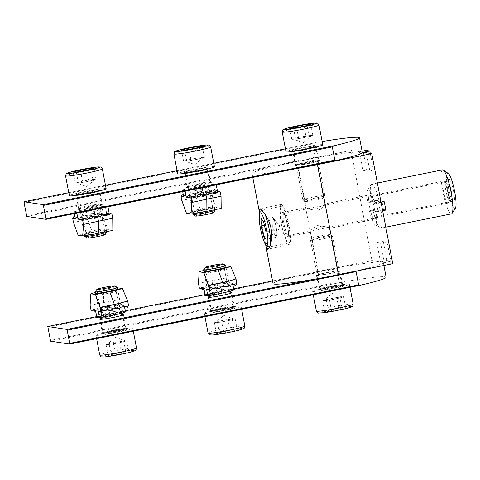 <?xml version="1.0" encoding="UTF-8"?>
<svg xmlns="http://www.w3.org/2000/svg" width="480" height="480" viewBox="0 0 480 480"><rect width="100%" height="100%" fill="white"/><g stroke="black" fill="none" stroke-linecap="round" stroke-linejoin="round"><path stroke-width="0.36" stroke-dasharray="2.4 1.8" d="M265.698 244.866L259.602 212.652M281.352 204.456A20.586 3.63 -101.5 0 0 281.112 204.462A20.586 3.63 -101.5 0 0 281.514 224.706A20.586 3.63 -101.5 0 0 289.05 244.818A20.586 3.63 -101.5 0 0 289.29 244.812A20.586 3.63 -101.5 0 0 288.888 224.568A20.586 3.63 -101.5 0 0 281.352 204.456M318.828 274.878A9.546 0.606 169.2 0 1 326.43 272.82A9.546 0.606 169.2 0 1 337.578 271.302A9.546 0.606 169.2 0 1 329.97 273.36A9.546 0.606 169.2 0 1 318.828 274.878L310.632 231.93L320.964 226.152C326.772 226.698 329.526 227.448 329.238 228.39C327.36 227.118 323.424 226.194 317.43 225.612C312.264 228.45 310.062 230.622 310.818 232.116L287.676 236.832A12.444 2.196 78.5 0 1 287.532 236.838A12.444 2.196 78.5 0 1 282.972 224.676A12.444 2.196 78.5 0 1 282.732 212.436A12.444 2.196 78.5 0 1 282.876 212.436A12.444 2.196 78.5 0 1 287.43 224.592A12.444 2.196 78.5 0 1 287.676 236.832M337.578 271.302L329.238 228.39M369.396 194.88A12.444 2.196 78.5 0 1 369.54 194.88A12.444 2.196 78.5 0 1 374.094 207.036A12.444 2.196 78.5 0 1 374.34 219.276A12.444 2.196 78.5 0 1 374.196 219.282A12.444 2.196 78.5 0 1 369.636 207.12A12.444 2.196 78.5 0 1 369.396 194.88L324.582 203.988C325.344 205.482 323.142 207.654 317.976 210.492C311.988 209.916 308.052 208.992 306.168 207.72C305.868 208.656 308.628 209.4 314.442 209.952L324.774 204.174L316.578 161.226A9.546 0.606 169.2 0 1 308.97 163.284A9.546 0.606 169.2 0 1 297.828 164.802A9.546 0.606 169.2 0 1 305.436 162.744A9.546 0.606 169.2 0 1 316.578 161.226M306.168 207.72L297.828 164.802M363.306 152.334L366.948 171.414L363.066 170.826L359.424 151.746L350.97 150.45L371.964 260.532L380.424 261.822L376.788 242.742L380.67 243.336L384.306 262.416L392.766 263.706M295.602 168.762A56.148 3.564 -10.8 0 1 253.038 173.988A56.148 3.564 169.2 0 1 252.054 173.532A56.148 3.564 169.2 0 1 296.802 161.424L350.97 150.45M273.048 283.614A56.148 3.564 169.2 0 1 317.802 271.506L371.964 260.532M386.922 260.508L383.286 241.422L387.168 242.016L390.81 261.096L386.922 260.508L380.424 261.822M390.81 261.096L384.306 262.416M362.094 151.2L359.424 151.746M383.286 241.422L376.788 242.742M387.168 242.016L380.67 243.336M370.26 153.396L373.446 170.1L369.564 169.506L365.928 150.426M369.564 169.506L363.066 170.826M373.446 170.1L366.948 171.414M126.618 329.178A12.726 0.81 -10.8 0 0 113.478 331.008A12.726 0.81 -10.8 0 0 101.856 333.99A12.726 0.81 -10.8 0 0 102.06 334.152A12.726 0.81 -10.8 0 0 115.992 332.166A12.726 0.81 -10.8 0 0 126.804 329.232A12.726 0.81 -10.8 0 0 126.618 329.178M102.642 333.27A11.976 0.762 169.2 0 1 102.432 333.174A11.976 0.762 169.2 0 1 102.45 333.12A11.976 0.762 169.2 0 1 113.388 330.312A11.976 0.762 169.2 0 1 125.754 328.59A11.976 0.762 169.2 0 1 125.934 328.644A11.976 0.762 169.2 0 1 125.964 328.686A11.976 0.762 169.2 0 1 115.386 331.476A11.976 0.762 169.2 0 1 102.642 333.27M234.948 307.23A12.726 0.81 -10.8 0 0 221.808 309.06A12.726 0.81 -10.8 0 0 210.186 312.048A12.726 0.81 -10.8 0 0 210.396 312.204A12.726 0.81 -10.8 0 0 224.322 310.218A12.726 0.81 -10.8 0 0 235.134 307.284A12.726 0.81 -10.8 0 0 234.948 307.23M210.978 311.322A11.976 0.762 169.2 0 1 210.768 311.226A11.976 0.762 169.2 0 1 210.78 311.172A11.976 0.762 169.2 0 1 221.718 308.364A11.976 0.762 169.2 0 1 234.084 306.642A11.976 0.762 169.2 0 1 234.264 306.696A11.976 0.762 169.2 0 1 234.294 306.738A11.976 0.762 169.2 0 1 223.716 309.528A11.976 0.762 169.2 0 1 210.978 311.322M343.278 285.282A12.726 0.81 -10.8 0 0 330.138 287.112A12.726 0.81 -10.8 0 0 318.516 290.1A12.726 0.81 -10.8 0 0 318.726 290.256A12.726 0.81 -10.8 0 0 332.658 288.27A12.726 0.81 -10.8 0 0 343.464 285.336A12.726 0.81 -10.8 0 0 343.278 285.282M319.308 289.374A11.976 0.762 169.2 0 1 319.098 289.278A11.976 0.762 169.2 0 1 319.11 289.23A11.976 0.762 169.2 0 1 330.048 286.416A11.976 0.762 169.2 0 1 342.414 284.694A11.976 0.762 169.2 0 1 342.594 284.748A11.976 0.762 169.2 0 1 342.624 284.79A11.976 0.762 169.2 0 1 332.046 287.58A11.976 0.762 169.2 0 1 319.308 289.374M316.644 275.43A11.976 0.762 169.2 0 1 316.434 275.334A11.976 0.762 169.2 0 1 327.018 272.544A11.976 0.762 169.2 0 1 339.756 270.75A11.976 0.762 169.2 0 1 339.966 270.846A11.976 0.762 169.2 0 1 329.388 273.636A11.976 0.762 169.2 0 1 316.644 275.43M208.794 296.88A11.976 0.762 169.2 0 1 219.726 294.294A11.976 0.762 169.2 0 1 230.85 292.674M100.458 318.828A11.976 0.762 169.2 0 1 111.396 316.236A11.976 0.762 169.2 0 1 122.52 314.622M50.604 341.178L341.466 282.252A55.398 3.516 169.2 0 1 386.136 277.242M341.466 282.252L339.21 281.898L336.69 268.686L338.664 267.576A55.398 3.516 169.2 0 1 383.34 262.566A55.398 3.516 169.2 0 1 357.804 270.492L356.1 271.65M338.538 267.6L272.544 280.968L338.538 267.6M329.658 234.99A9.156 0.582 -10.8 0 0 330.168 234.648A9.156 0.582 -10.8 0 0 322.416 235.584A9.156 0.582 -10.8 0 0 312.744 237.804A9.156 0.582 -10.8 0 0 312.222 238.074A9.156 0.582 -10.8 0 0 319.428 237.318A9.156 0.582 -10.8 0 0 329.658 234.99M311.214 240.156A11.232 0.714 169.2 0 1 323.076 237.432A11.232 0.714 169.2 0 1 332.586 236.292A11.232 0.714 169.2 0 1 332.622 236.328A11.232 0.714 169.2 0 1 331.968 236.706A11.232 0.714 169.2 0 1 319.758 239.496A11.232 0.714 169.2 0 1 310.56 240.54A11.232 0.714 169.2 0 1 310.572 240.486A11.232 0.714 169.2 0 1 311.214 240.156M324.42 300.222A9.396 0.594 -10.8 0 0 323.916 300.462A9.396 0.594 -10.8 0 0 326.046 300.51A9.396 0.594 -10.8 0 0 334.728 299.064A9.396 0.594 -10.8 0 0 341.784 297.336A9.396 0.594 -10.8 0 0 342.258 296.964A9.396 0.594 -10.8 0 0 340.152 297.048L343.59 296.658L339.972 298.008L329.484 300.12L322.614 300.894L326.226 299.544L340.152 297.048A9.396 0.594 -10.8 0 0 331.47 298.488A9.396 0.594 -10.8 0 0 324.42 300.222M313.704 290.646A18.714 1.188 169.2 0 1 334.056 285.996A18.714 1.188 169.2 0 1 349.386 284.262A18.714 1.188 169.2 0 1 348.294 284.892A18.714 1.188 169.2 0 1 327.942 289.542A18.714 1.188 169.2 0 1 312.618 291.276A18.714 1.188 169.2 0 1 313.704 290.646M342.072 309.012L331.584 311.13L324.708 311.904L328.326 310.554L338.814 308.436L345.69 307.668L342.072 309.012L339.972 298.008M329.484 300.12L331.584 311.13M343.59 296.658L345.69 307.668M336.714 297.432L338.814 308.436M326.226 299.544L328.326 310.554M322.614 300.894L324.708 311.904M265.992 231.996L276.822 229.806L274.332 219.468L273.108 217.986A9.396 1.656 -101.5 0 0 273.102 217.974A9.396 1.656 -101.5 0 0 271.896 220.176A9.396 1.656 -101.5 0 0 273.162 229.026A9.396 1.656 -101.5 0 0 275.634 235.68L276.858 237.162L266.028 239.358M448.926 200.334A9.156 1.614 -101.5 0 0 449.772 200.484A9.156 1.614 -101.5 0 0 449.4 192.018A9.156 1.614 -101.5 0 0 446.466 183.096A9.156 1.614 -101.5 0 0 446.196 182.832A9.156 1.614 -101.5 0 0 445.716 189.81A9.156 1.614 -101.5 0 0 448.926 200.334M447.204 202.698A11.232 1.98 -101.5 0 0 447.924 203.13A11.232 1.98 -101.5 0 0 448.236 202.878A11.232 1.98 -101.5 0 0 447.786 192.492A11.232 1.98 -101.5 0 0 444.186 181.548A11.232 1.98 -101.5 0 0 443.85 181.224A11.232 1.98 -101.5 0 0 443.466 181.116A11.232 1.98 -101.5 0 0 443.424 190.764A11.232 1.98 -101.5 0 0 447.204 202.698M287.718 242.262A18.714 3.3 -101.5 0 0 288.918 242.976A18.714 3.3 -101.5 0 0 288.984 226.902A18.714 3.3 -101.5 0 0 282.69 207.012A18.714 3.3 -101.5 0 0 281.484 206.292A18.714 3.3 -101.5 0 0 281.418 222.372A18.714 3.3 -101.5 0 0 287.718 242.262M276.822 229.806L276.858 237.162M266.01 235.89L274.404 234.192L275.634 235.68A9.396 1.656 -101.5 0 0 276.648 235.482A9.396 1.656 -101.5 0 0 276.84 233.484A9.396 1.656 -101.5 0 0 275.58 224.64A9.396 1.656 -101.5 0 0 273.108 217.986L271.878 216.498L261.048 218.694M274.404 234.192L271.914 223.86L264.396 225.384M271.914 223.86L271.878 216.498M274.332 219.468L263.502 221.664M455.376 208.194A17.964 3.168 78.5 0 1 447.984 190.476A17.964 3.168 78.5 0 1 448.356 173.55M442.518 169.854A22.458 3.96 -101.5 0 0 442.818 191.226A22.458 3.96 -101.5 0 0 451.434 213.876M453.564 191.328A12.162 2.142 -101.5 0 0 448.554 179.334A12.162 2.142 -101.5 0 0 449.058 190.638A12.162 2.142 -101.5 0 0 453.306 202.788A12.162 2.142 -101.5 0 0 453.564 191.328M447.594 191.058A10.296 1.812 78.5 0 1 447.174 181.488A10.296 1.812 78.5 0 1 447.462 181.26A10.296 1.812 78.5 0 1 451.41 191.64A10.296 1.812 78.5 0 1 451.548 201.438A10.296 1.812 78.5 0 1 451.194 201.342A10.296 1.812 78.5 0 1 447.594 191.058M376.212 211.2L383.43 209.736A10.296 1.812 -101.5 0 0 382.8 205.542A10.296 1.812 -101.5 0 0 381.822 201.294L374.598 202.758A10.296 1.812 -101.5 0 0 371.982 196.722A10.296 1.812 -101.5 0 0 371.628 196.626A10.296 1.812 -101.5 0 0 371.136 202.23L378.36 200.766A10.296 1.812 -101.5 0 0 378.99 204.96A10.296 1.812 -101.5 0 0 379.968 209.208L372.744 210.666A10.296 1.812 -101.5 0 0 375.714 216.804A10.296 1.812 -101.5 0 0 376.002 216.576A10.296 1.812 -101.5 0 0 376.212 211.2L374.778 211.62L375.9 211.794L381.09 211.044A22.458 3.96 78.5 0 1 380.658 228.21A22.458 3.96 78.5 0 1 379.89 227.994A22.458 3.96 78.5 0 1 372.924 209.796L377.616 208.848L379.968 209.208M382.662 210.726L381.09 211.044M378.36 200.766L376.008 200.406A22.458 3.96 -101.5 0 0 376.734 204.618A22.458 3.96 -101.5 0 0 377.616 208.848M376.008 200.406L371.31 201.36A22.458 3.96 78.5 0 1 371.118 184.686A22.458 3.96 78.5 0 1 371.742 184.188A22.458 3.96 78.5 0 1 379.476 202.602L374.292 203.352L373.17 203.178L374.598 202.758M374.292 203.352A17.964 3.168 -101.5 0 0 367.8 189.87A17.964 3.168 -101.5 0 0 367.83 202.368L371.31 201.36M371.136 202.23L367.83 202.368M368.952 202.536A12.162 2.142 78.5 0 1 369.864 195.27A12.162 2.142 78.5 0 1 373.17 203.178M372.924 209.796L369.438 210.804L372.744 210.666M369.438 210.804A17.964 3.168 -101.5 0 0 374.82 224.514A17.964 3.168 -101.5 0 0 375.9 211.794M374.778 211.62A12.162 2.142 78.5 0 1 374.622 218.73A12.162 2.142 78.5 0 1 370.566 210.978M379.476 202.602L381.048 202.284M384.174 201.654L381.822 201.294M121.92 312.408A11.232 0.714 -10.8 0 0 110.322 314.022A11.232 0.714 -10.8 0 0 100.068 316.656A11.232 0.714 -10.8 0 0 100.254 316.794A11.232 0.714 -10.8 0 0 112.548 315.042A11.232 0.714 -10.8 0 0 122.082 312.456A11.232 0.714 -10.8 0 0 121.92 312.408M101.706 314.592A9.36 0.594 169.2 0 1 101.544 314.52A9.36 0.594 169.2 0 1 101.556 314.478A9.36 0.594 169.2 0 1 110.1 312.282A9.36 0.594 169.2 0 1 119.76 310.938A9.36 0.594 169.2 0 1 119.904 310.98A9.36 0.594 169.2 0 1 119.928 311.01A9.36 0.594 169.2 0 1 111.66 313.194A9.36 0.594 169.2 0 1 101.706 314.592M97.788 294.738A9.36 0.594 -10.8 0 0 97.926 294.78A9.36 0.594 -10.8 0 0 107.592 293.436A9.36 0.594 -10.8 0 0 116.136 291.24A9.36 0.594 -10.8 0 0 116.148 291.198A9.36 0.594 -10.8 0 0 115.986 291.12A9.36 0.594 -10.8 0 0 106.032 292.524A9.36 0.594 -10.8 0 0 97.764 294.708A9.36 0.594 -10.8 0 0 97.788 294.738L95.604 293.262A11.232 0.714 169.2 0 1 105.144 290.676A11.232 0.714 169.2 0 1 117.438 288.924M109.758 306.666L111.486 307.842L112.65 306.084L109.98 305.676L108.816 307.434L107.088 306.258L109.758 306.666L107.232 307.182A14.97 0.948 -10.8 0 0 104.052 307.848L101.352 307.434A25.698 1.632 169.2 0 1 104.382 306.81L107.088 306.258M128.526 305.424L123.948 304.728L125.28 311.7L122.646 311.298L121.314 304.326L118.644 303.918L117.876 299.886L90.108 305.244M118.644 303.918L117.48 305.682L115.758 304.506L118.428 304.914L112.65 306.084M109.98 305.676L115.758 304.506M117.408 287.82L103.488 290.64A16.842 1.068 -10.8 0 0 95.424 292.44M117.876 299.886L117.75 287.754M112.062 309.072L109.392 308.664L112.278 308.076A14.97 0.948 -10.8 0 0 115.11 307.482L117.81 307.896M109.392 308.664L108.228 310.422M107.574 309.978L106.5 309.246L109.17 309.654M103.392 310.824L100.722 310.422L106.5 309.246M100.722 310.422L99.702 311.958M96.63 317.382A14.97 0.948 169.2 0 1 108.564 314.154L107.232 307.182M122.646 311.298L108.564 314.154M118.428 304.914L120.15 306.084L121.314 304.326M95.562 310.53L95.934 311.382L96.522 309.78L93.216 309.276L92.334 310.836M101.352 307.434L100.23 309.204L98.562 308.04L101.358 308.466A14.97 0.948 -10.8 0 0 96.522 309.78M101.358 308.466L102.966 309.624L104.052 307.848M120.606 307.296L117.828 306.87A14.97 0.948 -10.8 0 0 122.724 305.568L125.976 306.066M117.828 306.87L116.766 308.646M116.178 308.232L115.11 307.482M122.724 305.568L123.996 306.672L123.948 304.728L124.578 306.762M93.216 309.276A25.698 1.632 169.2 0 1 98.562 308.04M95.934 311.382L95.472 311.316M100.23 309.204L102.966 309.624M108.816 307.434L111.486 307.842M117.48 305.682L120.15 306.084M95.31 291.72A11.232 0.714 169.2 0 1 98.22 290.712A11.232 0.714 169.2 0 1 109.95 288.294A11.232 0.714 169.2 0 1 117.33 287.52M109.656 343.548A9.396 0.594 -10.8 0 0 107.256 344.358A9.396 0.594 -10.8 0 0 107.628 344.526A9.396 0.594 -10.8 0 0 114.414 343.65A9.396 0.594 -10.8 0 0 123.222 341.796A9.396 0.594 -10.8 0 0 125.598 340.854A9.396 0.594 -10.8 0 0 125.25 340.818L126.834 340.848L119.61 342.738L109.212 344.556L106.044 344.49L113.268 342.606L125.25 340.818A9.396 0.594 -10.8 0 0 118.47 341.694A9.396 0.594 -10.8 0 0 109.656 343.548M100.824 333.408A18.714 1.188 169.2 0 1 120.93 329.28A18.714 1.188 169.2 0 1 132.726 328.158A18.714 1.188 169.2 0 1 127.854 329.916A18.714 1.188 169.2 0 1 107.754 334.044A18.714 1.188 169.2 0 1 95.958 335.172A18.714 1.188 169.2 0 1 100.824 333.408M121.71 353.748L111.312 355.566L108.144 355.5L115.368 353.61L125.766 351.792L128.934 351.858L121.71 353.748L119.61 342.738M109.212 344.556L111.312 355.566M126.834 340.848L128.934 351.858M123.666 340.782L125.766 351.792M113.268 342.606L115.368 353.61M106.044 344.49L108.144 355.5M102.822 204.42A12.726 0.81 -10.8 0 0 89.676 206.25A12.726 0.81 -10.8 0 0 78.054 209.238A12.726 0.81 -10.8 0 0 78.264 209.394A12.726 0.81 -10.8 0 0 92.196 207.408A12.726 0.81 -10.8 0 0 103.008 204.474A12.726 0.81 -10.8 0 0 102.822 204.42M78.846 208.512A11.976 0.762 169.2 0 1 78.636 208.416A11.976 0.762 169.2 0 1 78.654 208.368A11.976 0.762 169.2 0 1 89.592 205.554A11.976 0.762 169.2 0 1 101.958 203.832A11.976 0.762 169.2 0 1 102.132 203.886A11.976 0.762 169.2 0 1 102.168 203.928A11.976 0.762 169.2 0 1 91.59 206.718A11.976 0.762 169.2 0 1 78.846 208.512M211.152 182.472A12.726 0.81 -10.8 0 0 198.012 184.302A12.726 0.81 -10.8 0 0 186.384 187.29A12.726 0.81 -10.8 0 0 186.594 187.446A12.726 0.81 -10.8 0 0 200.526 185.46A12.726 0.81 -10.8 0 0 211.338 182.532A12.726 0.81 -10.8 0 0 211.152 182.472M187.176 186.57A11.976 0.762 169.2 0 1 186.966 186.468A11.976 0.762 169.2 0 1 186.984 186.42A11.976 0.762 169.2 0 1 197.922 183.606A11.976 0.762 169.2 0 1 210.288 181.884A11.976 0.762 169.2 0 1 210.462 181.938A11.976 0.762 169.2 0 1 210.498 181.98A11.976 0.762 169.2 0 1 199.92 184.77A11.976 0.762 169.2 0 1 187.176 186.57M319.482 160.524A12.726 0.81 -10.8 0 0 306.342 162.354A12.726 0.81 -10.8 0 0 294.72 165.342A12.726 0.81 -10.8 0 0 294.924 165.498A12.726 0.81 -10.8 0 0 308.856 163.512A12.726 0.81 -10.8 0 0 319.668 160.584A12.726 0.81 -10.8 0 0 319.482 160.524M295.506 164.622A11.976 0.762 169.2 0 1 295.296 164.526A11.976 0.762 169.2 0 1 295.314 164.472A11.976 0.762 169.2 0 1 306.252 161.664A11.976 0.762 169.2 0 1 318.618 159.936A11.976 0.762 169.2 0 1 318.792 159.99A11.976 0.762 169.2 0 1 318.828 160.032A11.976 0.762 169.2 0 1 308.25 162.822A11.976 0.762 169.2 0 1 295.506 164.622M292.848 150.678A11.976 0.762 169.2 0 1 292.638 150.582A11.976 0.762 169.2 0 1 303.216 147.792A11.976 0.762 169.2 0 1 315.96 145.992A11.976 0.762 169.2 0 1 316.17 146.094A11.976 0.762 169.2 0 1 305.586 148.878A11.976 0.762 169.2 0 1 292.848 150.678M184.518 172.626A11.976 0.762 169.2 0 1 184.308 172.53A11.976 0.762 169.2 0 1 194.886 169.74A11.976 0.762 169.2 0 1 207.63 167.94A11.976 0.762 169.2 0 1 207.84 168.036A11.976 0.762 169.2 0 1 197.256 170.826A11.976 0.762 169.2 0 1 184.518 172.626M76.188 194.568A11.976 0.762 169.2 0 1 75.978 194.472A11.976 0.762 169.2 0 1 86.556 191.688A11.976 0.762 169.2 0 1 99.3 189.888A11.976 0.762 169.2 0 1 99.51 189.984A11.976 0.762 169.2 0 1 88.926 192.774A11.976 0.762 169.2 0 1 76.188 194.568M26.808 216.42L317.67 157.494A55.398 3.516 169.2 0 1 362.34 152.484M317.67 157.494L315.408 157.14L312.888 143.928L314.868 142.818A55.398 3.516 169.2 0 1 322.164 141.552M314.736 142.842L285.432 148.782L314.736 142.842M305.742 201.114A9.156 0.582 169.2 0 1 315.978 198.786A9.156 0.582 169.2 0 1 323.184 198.03A9.156 0.582 169.2 0 1 322.662 198.3A9.156 0.582 169.2 0 1 312.99 200.52A9.156 0.582 169.2 0 1 305.238 201.456A9.156 0.582 169.2 0 1 305.742 201.114M324.192 195.948A11.232 0.714 -10.8 0 0 324.828 195.618A11.232 0.714 -10.8 0 0 324.846 195.57A11.232 0.714 -10.8 0 0 315.648 196.608A11.232 0.714 -10.8 0 0 303.438 199.398A11.232 0.714 -10.8 0 0 302.784 199.776A11.232 0.714 -10.8 0 0 302.814 199.818A11.232 0.714 -10.8 0 0 312.33 198.672A11.232 0.714 -10.8 0 0 324.192 195.948M310.986 135.882A9.396 0.594 169.2 0 1 303.93 137.616A9.396 0.594 169.2 0 1 295.248 139.062A9.396 0.594 169.2 0 1 293.142 139.14A9.396 0.594 169.2 0 1 293.622 138.774A9.396 0.594 169.2 0 1 300.672 137.04L295.428 138.096L291.816 139.446L298.686 138.672L309.174 136.56L312.792 135.21L300.672 137.04A9.396 0.594 169.2 0 1 309.354 135.594A9.396 0.594 169.2 0 1 311.49 135.642A9.396 0.594 169.2 0 1 310.986 135.882M322.788 144.828A18.714 1.188 -10.8 0 0 307.458 146.562A18.714 1.188 -10.8 0 0 287.106 151.212A18.714 1.188 -10.8 0 0 286.02 151.842M298.686 138.672L296.586 127.668M291.816 139.446L289.716 128.436M295.428 138.096L293.502 128.01M305.916 135.984L304.044 126.162M312.792 135.21L310.692 124.206M309.174 136.56L307.074 125.55M87.174 238.008A9.156 0.582 169.2 0 1 89.532 237.114A9.156 0.582 169.2 0 1 99.63 235.056A9.156 0.582 169.2 0 1 105.12 234.588M106.782 232.122A11.232 0.714 -10.8 0 0 99.708 232.8A11.232 0.714 -10.8 0 0 87.648 235.278A11.232 0.714 -10.8 0 0 84.726 236.328M92.424 180.342A9.396 0.594 169.2 0 1 83.616 182.202A9.396 0.594 169.2 0 1 76.83 183.078A9.396 0.594 169.2 0 1 76.482 183.036A9.396 0.594 169.2 0 1 78.858 182.1A9.396 0.594 169.2 0 1 87.672 180.246L75.246 183.042L78.414 183.108L88.812 181.29L96.036 179.4L92.868 179.334L87.672 180.246A9.396 0.594 169.2 0 1 94.452 179.37A9.396 0.594 169.2 0 1 94.824 179.538A9.396 0.594 169.2 0 1 92.424 180.342M106.128 188.724A18.714 1.188 -10.8 0 0 94.332 189.852A18.714 1.188 -10.8 0 0 74.226 193.98A18.714 1.188 -10.8 0 0 69.36 195.738M78.414 183.108L76.314 172.104M75.246 183.042L73.146 172.038M82.47 181.158L80.598 171.354M92.868 179.334L90.93 169.182M96.036 179.4L93.936 168.396M88.812 181.29L86.712 170.28M80.166 211.488A11.232 0.714 169.2 0 1 79.998 211.434A11.232 0.714 169.2 0 1 89.538 208.848A11.232 0.714 169.2 0 1 101.832 207.096A11.232 0.714 169.2 0 1 102.012 207.234A11.232 0.714 169.2 0 1 91.758 209.874A11.232 0.714 169.2 0 1 80.166 211.488M100.374 209.298A9.36 0.594 -10.8 0 0 90.42 210.702A9.36 0.594 -10.8 0 0 82.152 212.88A9.36 0.594 -10.8 0 0 82.182 212.916A9.36 0.594 -10.8 0 0 82.32 212.958A9.36 0.594 -10.8 0 0 91.98 211.608A9.36 0.594 -10.8 0 0 100.524 209.412A9.36 0.594 -10.8 0 0 100.536 209.376A9.36 0.594 -10.8 0 0 100.374 209.298M106.308 230.58A11.232 0.714 -10.8 0 0 94.716 232.194A11.232 0.714 -10.8 0 0 84.462 234.828A11.232 0.714 -10.8 0 0 84.642 234.972A11.232 0.714 -10.8 0 0 96.936 233.22A11.232 0.714 -10.8 0 0 106.476 230.634A11.232 0.714 -10.8 0 0 106.308 230.58M86.1 232.77A9.36 0.594 169.2 0 1 85.932 232.692A9.36 0.594 169.2 0 1 85.944 232.656A9.36 0.594 169.2 0 1 94.494 230.46A9.36 0.594 169.2 0 1 104.154 229.11A9.36 0.594 169.2 0 1 104.292 229.152A9.36 0.594 169.2 0 1 104.316 229.188A9.36 0.594 169.2 0 1 96.054 231.366A9.36 0.594 169.2 0 1 86.1 232.77M86.916 216.402L85.188 215.226L84.024 216.984L81.354 216.576L82.518 214.818L84.246 215.994L86.916 216.402L89.442 215.886A14.97 0.948 169.2 0 1 92.766 215.238L90.06 214.83A25.698 1.632 -10.8 0 0 86.952 215.442L84.246 215.994M73.458 222.372L87.726 219.48L102.96 217.272L108.246 229.656L112.86 230.364M73.854 216.576L75.576 217.746L78.246 218.154L84.024 216.984M81.354 216.576L75.576 217.746M78.09 235.188L92.358 232.302A16.842 1.068 169.2 0 1 108.246 229.656M76.836 213.084L76.662 212.172L74.028 211.77L74.376 213.582M99.264 214.296L100.986 215.472L103.656 215.874M102.588 215.148L100.986 215.472M107.784 212.76L109.296 213.786L109.14 212.964M107.856 206.796L105.33 206.412A14.97 0.948 -10.8 0 0 88.11 208.914L89.442 215.886M74.028 211.77L88.11 208.914M76.662 212.172A14.97 0.948 -10.8 0 0 89.82 210.45M78.246 218.154L76.524 216.978L75.36 218.742M109.296 213.786L111.966 214.194M102.084 212.688L106.662 213.384L104.016 212.184L102.564 213.66L99.258 213.15L100.416 211.632L102.084 212.688L102.96 217.272M90.06 214.83L91.266 213.072L93.048 214.26L95.844 214.686A14.97 0.948 169.2 0 1 102.564 213.66M95.844 214.686L94.008 213.492L92.766 215.238M84.576 218.526A14.97 0.948 169.2 0 1 82.548 218.814L85.794 219.306M90.468 216.03L92.268 217.218L94.962 217.626M93.882 216.906A14.97 0.948 169.2 0 1 92.268 217.218M80.37 217.566L82.548 218.814M99.258 213.15A25.698 1.632 -10.8 0 0 93.048 214.26M104.016 212.184L100.416 211.632M91.266 213.072L94.008 213.492M82.518 214.818L85.188 215.226M74.976 216.744L76.524 216.978M230.25 290.46A11.232 0.714 -10.8 0 0 218.652 292.074A11.232 0.714 -10.8 0 0 208.398 294.708A11.232 0.714 -10.8 0 0 208.584 294.846A11.232 0.714 -10.8 0 0 220.878 293.094A11.232 0.714 -10.8 0 0 230.412 290.508A11.232 0.714 -10.8 0 0 230.25 290.46M210.036 292.65A9.36 0.594 169.2 0 1 209.874 292.572A9.36 0.594 169.2 0 1 209.886 292.53A9.36 0.594 169.2 0 1 218.43 290.334A9.36 0.594 169.2 0 1 228.096 288.99A9.36 0.594 169.2 0 1 228.234 289.032A9.36 0.594 169.2 0 1 228.258 289.068A9.36 0.594 169.2 0 1 219.99 291.246A9.36 0.594 169.2 0 1 210.036 292.65M206.118 272.79A9.36 0.594 -10.8 0 0 206.256 272.832A9.36 0.594 -10.8 0 0 215.922 271.488A9.36 0.594 -10.8 0 0 224.466 269.292A9.36 0.594 -10.8 0 0 224.478 269.25A9.36 0.594 -10.8 0 0 224.316 269.178A9.36 0.594 -10.8 0 0 214.362 270.582A9.36 0.594 -10.8 0 0 206.094 272.76A9.36 0.594 -10.8 0 0 206.118 272.79L203.934 271.314A11.232 0.714 169.2 0 1 213.474 268.728A11.232 0.714 169.2 0 1 225.768 266.976M218.088 284.718L219.816 285.894L220.98 284.136L218.31 283.728L217.146 285.486L215.418 284.316L218.088 284.718L215.562 285.234A14.97 0.948 -10.8 0 0 212.382 285.9L209.682 285.492A25.698 1.632 169.2 0 1 212.712 284.862L215.418 284.316M236.856 283.482L232.278 282.78L233.61 289.752L230.976 289.35L229.644 282.378L226.974 281.97L226.206 277.938L198.438 283.296M226.974 281.97L225.81 283.734L224.088 282.558L226.758 282.966L220.98 284.136M218.31 283.728L224.088 282.558M225.738 265.872L211.818 268.692A16.842 1.068 -10.8 0 0 203.754 270.492M226.206 277.938L226.08 265.806M220.392 287.124L217.722 286.716L220.608 286.134A14.97 0.948 -10.8 0 0 223.44 285.54L226.14 285.948M217.722 286.716L216.558 288.474M215.904 288.03L214.83 287.304L217.5 287.712M211.722 288.882L209.052 288.474L214.83 287.304M209.052 288.474L208.038 290.01M204.96 295.434A14.97 0.948 169.2 0 1 216.894 292.206L215.562 285.234M230.976 289.35L216.894 292.206M226.758 282.966L228.48 284.142L229.644 282.378M203.892 288.582L204.264 289.44L204.852 287.832L201.546 287.328L200.664 288.888M209.682 285.492L208.56 287.256L206.892 286.092L209.688 286.518A14.97 0.948 -10.8 0 0 204.852 287.832M209.688 286.518L211.296 287.676L212.382 285.9M228.936 285.348L226.158 284.928A14.97 0.948 -10.8 0 0 231.054 283.62L234.306 284.118M226.158 284.928L225.096 286.704M224.508 286.29L223.44 285.54M231.054 283.62L232.326 284.724L232.278 282.78L232.908 284.814M201.546 287.328A25.698 1.632 169.2 0 1 206.892 286.092M204.264 289.44L203.802 289.368M208.56 287.256L211.296 287.676M217.146 285.486L219.816 285.894M225.81 283.734L228.48 284.142M203.64 269.772A11.232 0.714 169.2 0 1 206.55 268.77A11.232 0.714 169.2 0 1 218.28 266.346A11.232 0.714 169.2 0 1 225.66 265.572M217.986 321.6A9.396 0.594 -10.8 0 0 215.586 322.41A9.396 0.594 -10.8 0 0 215.958 322.578A9.396 0.594 -10.8 0 0 222.744 321.702A9.396 0.594 -10.8 0 0 231.552 319.848A9.396 0.594 -10.8 0 0 233.928 318.912A9.396 0.594 -10.8 0 0 233.58 318.87L235.17 318.9L227.94 320.79L217.542 322.614L214.374 322.542L221.598 320.658L233.58 318.87A9.396 0.594 -10.8 0 0 226.8 319.746A9.396 0.594 -10.8 0 0 217.986 321.6M209.154 311.466A18.714 1.188 169.2 0 1 229.26 307.338A18.714 1.188 169.2 0 1 241.056 306.21A18.714 1.188 169.2 0 1 236.184 307.968A18.714 1.188 169.2 0 1 216.084 312.096A18.714 1.188 169.2 0 1 204.288 313.224A18.714 1.188 169.2 0 1 209.154 311.466M230.04 331.8L219.642 333.618L216.474 333.552L223.698 331.662L234.096 329.844L237.264 329.91L230.04 331.8L227.94 320.79M217.542 322.614L219.642 333.618M235.17 318.9L237.264 329.91M231.996 318.834L234.096 329.844M221.598 320.658L223.698 331.662M214.374 322.542L216.474 333.552M195.504 216.06A9.156 0.582 169.2 0 1 197.862 215.166A9.156 0.582 169.2 0 1 207.96 213.108A9.156 0.582 169.2 0 1 213.45 212.64M215.112 210.174A11.232 0.714 -10.8 0 0 208.038 210.852A11.232 0.714 -10.8 0 0 195.978 213.33A11.232 0.714 -10.8 0 0 193.056 214.386M200.754 158.4A9.396 0.594 169.2 0 1 191.946 160.254A9.396 0.594 169.2 0 1 185.16 161.13A9.396 0.594 169.2 0 1 184.812 161.088A9.396 0.594 169.2 0 1 187.188 160.152A9.396 0.594 169.2 0 1 196.002 158.298L183.576 161.094L186.744 161.16L197.142 159.342L204.372 157.452L201.198 157.386L196.002 158.298A9.396 0.594 169.2 0 1 202.782 157.422A9.396 0.594 169.2 0 1 203.16 157.59A9.396 0.594 169.2 0 1 200.754 158.4M214.458 166.776A18.714 1.188 -10.8 0 0 202.662 167.904A18.714 1.188 -10.8 0 0 182.556 172.032A18.714 1.188 -10.8 0 0 177.69 173.79M186.744 161.16L184.644 150.156M183.576 161.094L181.476 150.09M190.8 159.21L188.934 149.406M201.198 157.386L199.26 147.234M204.372 157.452L202.272 146.448M197.142 159.342L195.042 148.332M210.162 185.148A11.232 0.714 169.2 0 1 210.342 185.292A11.232 0.714 169.2 0 1 200.088 187.926A11.232 0.714 169.2 0 1 188.496 189.54A11.232 0.714 169.2 0 1 188.328 189.492A11.232 0.714 169.2 0 1 197.868 186.906A11.232 0.714 169.2 0 1 210.162 185.148M190.65 191.01A9.36 0.594 -10.8 0 0 200.31 189.66A9.36 0.594 -10.8 0 0 208.86 187.464A9.36 0.594 -10.8 0 0 208.866 187.428A9.36 0.594 -10.8 0 0 208.704 187.35A9.36 0.594 -10.8 0 0 198.75 188.754A9.36 0.594 -10.8 0 0 190.488 190.932A9.36 0.594 -10.8 0 0 190.512 190.968A9.36 0.594 -10.8 0 0 190.65 191.01M192.972 213.024A11.232 0.714 -10.8 0 0 205.266 211.272A11.232 0.714 -10.8 0 0 214.806 208.686A11.232 0.714 -10.8 0 0 214.638 208.632A11.232 0.714 -10.8 0 0 203.046 210.252A11.232 0.714 -10.8 0 0 192.792 212.886A11.232 0.714 -10.8 0 0 192.972 213.024M212.484 207.162A9.36 0.594 169.2 0 1 212.622 207.204A9.36 0.594 169.2 0 1 212.646 207.24A9.36 0.594 169.2 0 1 204.384 209.418A9.36 0.594 169.2 0 1 194.43 210.822A9.36 0.594 169.2 0 1 194.268 210.75A9.36 0.594 169.2 0 1 194.274 210.708A9.36 0.594 169.2 0 1 202.824 208.512A9.36 0.594 169.2 0 1 212.484 207.162M182.04 194.844L183.546 195.876L186.216 196.284L191.994 195.114L189.324 194.706L183.546 195.876M189.324 194.706L190.488 192.942L192.216 194.118L194.886 194.526L197.772 193.938A14.97 0.948 169.2 0 1 200.718 193.362L198.018 192.954A25.698 1.632 -10.8 0 0 195.282 193.494L192.216 194.118M198.018 192.954L199.224 191.196L201.006 192.384L203.784 192.804A14.97 0.948 169.2 0 1 210.438 191.766L207.186 191.274L208.506 189.534L210.414 190.74L211.29 195.33L196.056 197.532L181.788 200.424M221.19 208.416L216.576 207.708A16.842 1.068 -10.8 0 0 200.688 210.354L186.426 213.24M217.446 190.902L217.626 191.838L220.296 192.246M211.29 195.33L216.576 207.708M210.414 190.74L214.992 191.436L212.058 190.08L210.438 191.766M214.992 191.436L213.66 184.464L216.186 184.854M213.66 184.464A14.97 0.948 -10.8 0 0 196.44 186.972L182.358 189.822L184.992 190.224A14.97 0.948 -10.8 0 0 198.15 188.508M194.886 194.526L193.158 193.35L191.994 195.114M186.216 196.284L184.71 195.252L183.69 196.794M182.706 191.634L182.358 189.822M207.234 192.42L208.956 193.596L211.626 194.004M210.552 193.272L208.956 193.596M215.898 190.662L217.626 191.838M188.478 195.828L190.422 196.92L193.728 197.43M192.492 196.644A14.97 0.948 169.2 0 1 190.422 196.92M198.414 194.154L200.22 195.342L202.926 195.75M201.846 195.03A14.97 0.948 169.2 0 1 200.22 195.342M203.784 192.804L201.954 191.616L200.718 193.362M207.186 191.274A25.698 1.632 -10.8 0 0 201.006 192.384M208.506 189.534L212.058 190.08M193.158 193.35L190.488 192.942M201.954 191.616L199.224 191.196M183.354 195.048L184.71 195.252M317.802 271.506L296.802 161.424M233.676 288.846L204.816 294.69L233.676 288.84M125.346 310.788L96.486 316.638L125.346 310.788M316.542 278.85L357.804 270.492M47.808 327.21L336.69 268.686M339.21 281.898L50.328 340.422M353.166 304.074A18.714 1.188 -10.8 0 0 337.836 305.808A18.714 1.188 -10.8 0 0 317.484 310.458A18.714 1.188 -10.8 0 0 316.398 311.088M319.98 312.312A16.47 1.044 169.2 0 1 340.692 307.74A16.47 1.044 169.2 0 1 350.418 307.254A16.47 1.044 169.2 0 1 329.712 311.826A16.47 1.044 169.2 0 1 319.98 312.312M342.24 285.9A12.162 0.774 169.2 0 1 326.946 289.278A12.162 0.774 169.2 0 1 319.758 289.638A12.162 0.774 169.2 0 1 335.058 286.26A12.162 0.774 169.2 0 1 342.24 285.9M320.448 288.576A11.232 0.714 -10.8 0 0 319.794 288.954A11.232 0.714 -10.8 0 0 328.992 287.916A11.232 0.714 -10.8 0 0 341.202 285.126A11.232 0.714 -10.8 0 0 341.856 284.748A11.232 0.714 -10.8 0 0 332.658 285.786A11.232 0.714 -10.8 0 0 320.448 288.576M269.418 246.93A18.714 3.3 78.5 0 1 268.218 246.21A18.714 3.3 78.5 0 1 261.918 226.32A18.714 3.3 78.5 0 1 261.99 210.246A18.714 3.3 78.5 0 1 263.19 210.966A18.714 3.3 78.5 0 1 264.984 214.23M270.51 244.386A18.714 3.3 78.5 0 1 269.574 246.876M283.566 213.18A12.162 2.142 -101.5 0 0 282.45 221.304A12.162 2.142 -101.5 0 0 286.836 236.094A12.162 2.142 -101.5 0 0 287.958 227.97A12.162 2.142 -101.5 0 0 283.566 213.18M287.616 235.026A11.232 1.98 78.5 0 1 283.836 223.092A11.232 1.98 78.5 0 1 283.878 213.45A11.232 1.98 78.5 0 1 284.598 213.882A11.232 1.98 78.5 0 1 288.378 225.81A11.232 1.98 78.5 0 1 288.336 235.458A11.232 1.98 78.5 0 1 287.616 235.026M104.382 306.81L103.614 302.772L103.488 290.64M112.452 308.988L112.278 308.076M136.506 347.97A18.714 1.188 -10.8 0 0 124.71 349.098A18.714 1.188 -10.8 0 0 104.604 353.226A18.714 1.188 -10.8 0 0 99.738 354.984M106.65 355.218A16.47 1.044 169.2 0 1 129.51 350.814A16.47 1.044 169.2 0 1 130.434 352.14A16.47 1.044 169.2 0 1 107.568 356.544A16.47 1.044 169.2 0 1 106.65 355.218M123.126 330.528A12.162 0.774 169.2 0 1 106.236 333.78A12.162 0.774 169.2 0 1 105.558 332.796A12.162 0.774 169.2 0 1 122.442 329.544A12.162 0.774 169.2 0 1 123.126 330.528M106.056 331.794A11.232 0.714 -10.8 0 0 103.134 332.85A11.232 0.714 -10.8 0 0 110.214 332.172A11.232 0.714 -10.8 0 0 122.274 329.7A11.232 0.714 -10.8 0 0 125.196 328.644A11.232 0.714 -10.8 0 0 118.116 329.316A11.232 0.714 -10.8 0 0 106.056 331.794M213.792 163.296L177.102 170.73L213.792 163.296M105.462 185.244L68.772 192.672L105.462 185.238M24.012 202.458L312.888 143.928M315.408 157.14L26.532 215.664M282.24 132.03A18.714 1.188 169.2 0 1 283.326 131.394A18.714 1.188 169.2 0 1 303.678 126.75A18.714 1.188 169.2 0 1 319.008 125.016M293.16 150.204A12.162 0.774 -10.8 0 0 300.348 149.844A12.162 0.774 -10.8 0 0 315.642 146.466A12.162 0.774 -10.8 0 0 308.454 146.826A12.162 0.774 -10.8 0 0 293.16 150.204M314.952 147.528A11.232 0.714 169.2 0 1 302.742 150.318A11.232 0.714 169.2 0 1 293.55 151.356A11.232 0.714 169.2 0 1 294.198 150.978A11.232 0.714 169.2 0 1 306.414 148.188A11.232 0.714 169.2 0 1 315.606 147.15A11.232 0.714 169.2 0 1 314.952 147.528M65.58 175.92A18.714 1.188 169.2 0 1 70.446 174.162A18.714 1.188 169.2 0 1 90.552 170.034A18.714 1.188 169.2 0 1 102.348 168.906M78.96 193.368A12.162 0.774 -10.8 0 0 79.638 194.346A12.162 0.774 -10.8 0 0 96.528 191.094A12.162 0.774 -10.8 0 0 95.844 190.11A12.162 0.774 -10.8 0 0 78.96 193.368M96.024 192.096A11.232 0.714 169.2 0 1 83.964 194.574A11.232 0.714 169.2 0 1 76.884 195.252A11.232 0.714 169.2 0 1 79.806 194.196A11.232 0.714 169.2 0 1 91.872 191.718A11.232 0.714 169.2 0 1 98.946 191.046A11.232 0.714 169.2 0 1 96.024 192.096M86.952 215.442L87.726 219.48L92.358 232.302M106.662 213.384L105.33 206.412M212.712 284.862L211.944 280.824L211.818 268.692M220.782 287.046L220.608 286.134M244.836 326.022A18.714 1.188 -10.8 0 0 233.04 327.15A18.714 1.188 -10.8 0 0 212.934 331.278A18.714 1.188 -10.8 0 0 208.068 333.036M214.98 333.27A16.47 1.044 169.2 0 1 237.84 328.866A16.47 1.044 169.2 0 1 238.764 330.192A16.47 1.044 169.2 0 1 215.898 334.596A16.47 1.044 169.2 0 1 214.98 333.27M231.456 308.58A12.162 0.774 169.2 0 1 214.566 311.832A12.162 0.774 169.2 0 1 213.888 310.854A12.162 0.774 169.2 0 1 230.772 307.596A12.162 0.774 169.2 0 1 231.456 308.58M214.386 309.846A11.232 0.714 -10.8 0 0 211.464 310.902A11.232 0.714 -10.8 0 0 218.544 310.224A11.232 0.714 -10.8 0 0 230.604 307.752A11.232 0.714 -10.8 0 0 233.526 306.696A11.232 0.714 -10.8 0 0 226.446 307.368A11.232 0.714 -10.8 0 0 214.386 309.846M173.91 153.978A18.714 1.188 169.2 0 1 178.776 152.214A18.714 1.188 169.2 0 1 198.882 148.086A18.714 1.188 169.2 0 1 210.678 146.964M187.29 171.42A12.162 0.774 -10.8 0 0 187.968 172.398A12.162 0.774 -10.8 0 0 204.858 169.146A12.162 0.774 -10.8 0 0 204.174 168.168A12.162 0.774 -10.8 0 0 187.29 171.42M204.354 170.154A11.232 0.714 169.2 0 1 192.294 172.626A11.232 0.714 169.2 0 1 185.22 173.304A11.232 0.714 169.2 0 1 188.142 172.248A11.232 0.714 169.2 0 1 200.202 169.77A11.232 0.714 169.2 0 1 207.276 169.098A11.232 0.714 169.2 0 1 204.354 170.154M195.282 193.494L196.056 197.532L200.688 210.354M196.44 186.972L197.772 193.938M185.166 191.136L184.992 190.224M281.112 204.462L259.464 208.848M282.732 212.436L306.054 207.714M329.346 228.39L374.34 219.276M252.798 177.438L252.054 173.532M289.29 244.812L267.642 249.198M102.45 333.12L101.856 333.99M210.78 311.172L210.186 312.048M319.11 289.23L318.516 290.1M319.098 289.278L316.434 275.334M210.768 311.226L208.104 297.282M102.432 333.174L99.774 319.23M383.898 265.5L383.34 262.566M125.964 328.686L123.306 314.742M234.294 306.738L231.636 292.794M342.624 284.79L339.966 270.846M342.594 284.748L343.464 285.336M234.264 306.696L235.134 307.284M125.934 328.644L126.804 329.232M332.622 236.328L341.856 284.748L342.426 285.402C343.836 284.694 323.478 288.024 319.908 289.596L319.506 289.77L319.794 288.954L310.56 240.54M330.168 234.648L332.586 236.292M342.258 296.964L332.088 293.46L323.916 300.462M349.386 284.262L349.968 287.328M312.618 291.276L313.284 294.756M312.222 238.074L310.572 240.486M276.648 235.482L279.6 225.774L273.102 217.974M447.924 203.13L288.066 235.608C289.974 236.76 285.468 213.078 283.752 213.594L443.466 181.116M449.772 200.484L448.236 202.878M288.918 242.976L269.562 246.9M281.484 206.292L261.774 210.294M446.196 182.832L443.85 181.224M447.174 181.488L448.554 179.334M447.462 181.26L371.628 196.626M385.8 227.172L380.658 228.21M371.982 196.722L369.864 195.27M377.382 183.048L371.742 184.188M451.548 201.438L375.714 216.804M451.194 201.342L453.306 202.788M376.002 216.576L374.622 218.73M367.8 189.87L371.118 184.686M374.82 224.514L379.89 227.994M101.556 314.478L100.068 316.656M97.764 294.708L101.544 314.52M116.148 291.198L119.928 311.01M116.136 291.24L117.624 289.062M119.904 310.98L122.082 312.456M122.622 315.144L125.196 328.644L125.766 329.292C126.99 328.764 112.032 330.954 105.618 332.784L102.846 333.666L103.134 332.85L100.56 319.35M125.598 340.854L115.428 337.356L107.256 344.358M117.636 289.014L122.226 313.074M132.726 328.158L133.308 331.218M95.958 335.172L96.624 338.652M95.574 293.22L100.254 317.754M78.654 208.368L78.054 209.238M186.984 186.42L186.384 187.29M295.314 164.472L294.72 165.342M295.296 164.526L292.638 150.582M186.966 186.468L184.308 172.53M78.636 208.416L75.978 194.472M102.168 203.928L99.51 189.984M210.498 181.98L207.84 168.036M318.828 160.032L316.17 146.094M318.792 159.99L319.668 160.584M210.462 181.938L211.338 182.532M102.132 203.886L103.008 204.474M318.834 164.058L315.606 147.15L315.9 146.334L315.492 146.508C311.484 148.26 290.094 151.542 292.98 150.702L293.55 151.356L296.82 168.516M323.184 198.03L324.828 195.618M311.49 135.642L303.318 142.644L293.142 139.14M324.846 195.57L318.888 164.34M302.784 199.776L296.826 168.546M305.238 201.456L302.814 199.818M106.686 231.612L98.946 191.046L99.24 190.224L96.462 191.106C89.238 193.17 73.758 195.21 76.314 194.598L76.884 195.252L84.594 235.662M94.824 179.538L86.658 186.54L76.482 183.036M82.182 212.916L79.998 211.434M85.944 232.656L84.462 234.828M85.932 232.692L82.152 212.88M104.316 229.188L100.536 209.376M104.292 229.152L106.476 230.634M100.524 209.412L102.012 207.234M209.886 292.53L208.398 294.708M206.094 272.76L209.874 292.572M224.478 269.25L228.258 289.068M224.466 269.292L225.954 267.114M228.234 289.032L230.412 290.508M230.952 293.196L233.526 306.696L234.096 307.344C235.32 306.816 220.362 309.006 213.948 310.842L211.176 311.718L211.464 310.902L208.89 297.402M233.928 318.912L223.758 315.408L215.586 322.41M225.966 267.066L230.556 291.126M241.056 306.21L241.638 309.276M204.288 313.224L204.954 316.704M203.904 271.272L208.584 295.806M215.016 209.664L207.276 169.098L207.57 168.282L204.792 169.158C197.568 171.228 182.088 173.262 184.644 172.65L185.22 173.304L192.924 213.714M203.16 157.59L194.988 164.592L184.812 161.088M208.86 187.464L210.342 185.292M212.622 207.204L214.806 208.686M212.646 207.24L208.866 187.428M194.268 210.75L190.488 190.932M194.274 210.708L192.792 212.886M190.512 190.968L188.328 189.492"/><path stroke-width="0.72" d="M267.642 249.198L265.926 246.258L265.698 244.866M259.602 212.652L259.176 210.888L259.686 208.842C261.594 209.01 269.142 217.95 271.128 228.87C273.294 239.718 269.352 249.744 267.384 249.204M362.094 151.2L365.928 150.426L369.81 151.02L363.306 152.334L371.766 153.624L317.604 164.598L338.604 274.68A56.148 3.564 169.2 0 1 274.038 284.064A56.148 3.564 169.2 0 1 273.048 283.614L265.926 246.258M338.604 274.68L392.766 263.706L371.766 153.624M295.602 168.762A56.148 3.564 -10.8 0 0 317.604 164.598M369.81 151.02L370.26 153.396M230.85 292.674A11.976 0.762 169.2 0 1 231.426 292.698A11.976 0.762 169.2 0 1 231.636 292.794A11.976 0.762 169.2 0 1 221.058 295.584A11.976 0.762 169.2 0 1 208.314 297.378A11.976 0.762 169.2 0 1 208.104 297.282A11.976 0.762 169.2 0 1 208.794 296.88M122.52 314.622A11.976 0.762 169.2 0 1 123.096 314.646A11.976 0.762 169.2 0 1 123.306 314.742A11.976 0.762 169.2 0 1 112.728 317.532A11.976 0.762 169.2 0 1 99.984 319.326A11.976 0.762 169.2 0 1 99.774 319.23A11.976 0.762 169.2 0 1 100.458 318.828M360.36 285.222L69.75 344.094L50.604 341.178L47.796 326.502L66.942 329.418L316.542 278.85M383.898 265.5L386.136 277.242A55.398 3.516 169.2 0 1 360.6 285.168L358.62 284.856L356.1 271.65L67.224 330.174L66.942 329.418M67.224 330.174L69.75 344.094L360.6 285.168M265.992 231.996L266.028 239.358L263.574 236.388L261.084 226.056L261.048 218.694L263.502 221.664L265.992 231.996M266.01 235.89L263.574 236.388M264.396 225.384L261.084 226.056M443.286 170.064L448.356 173.55A17.964 3.168 78.5 0 1 454.638 191.49A17.964 3.168 78.5 0 1 455.376 208.194L452.058 213.378A22.458 3.96 -101.5 0 0 451.134 192.498A22.458 3.96 -101.5 0 0 443.286 170.064A22.458 3.96 -101.5 0 0 442.518 169.854L377.382 183.048M385.8 227.172L451.434 213.876A22.458 3.96 -101.5 0 0 452.058 213.378M383.43 209.736L385.782 210.09A22.458 3.96 -101.5 0 0 385.056 205.884A22.458 3.96 -101.5 0 0 384.174 201.654L381.048 202.284M385.782 210.09L382.662 210.726M117.438 288.924A11.232 0.714 169.2 0 1 117.624 289.062A11.232 0.714 169.2 0 1 107.37 291.696A11.232 0.714 169.2 0 1 95.772 293.31A11.232 0.714 169.2 0 1 95.604 293.262M127.65 300.84C124.02 302.154 119.586 303.348 114.36 304.41L100.098 307.302L100.866 311.34L102.372 312.366L103.392 310.824L109.17 309.654L110.898 310.83L112.062 309.072L115.128 308.448A25.698 1.632 169.2 0 0 117.81 307.896L119.496 309.066L120.606 307.296A25.698 1.632 169.2 0 0 125.976 306.066L127.542 307.212L128.526 305.424L127.65 300.84L122.364 288.456L117.408 287.82M122.364 288.456A16.842 1.068 169.2 0 1 109.728 291.594L95.46 294.48L100.098 307.302M95.424 292.44A16.842 1.068 -10.8 0 0 90.846 293.778L95.46 294.48M124.578 306.762L125.544 311.82A14.97 0.948 169.2 0 1 113.61 315.048L99.528 317.904L96.894 317.502A14.97 0.948 169.2 0 1 96.63 317.382L95.562 310.53L96.894 317.502M110.898 310.83L107.574 309.978M102.372 312.366L99.702 311.958L98.196 310.932L99.528 317.904M98.196 310.932L100.866 311.34M95.472 311.316L92.334 310.836L90.984 309.828L90.108 305.244L90.846 293.778M90.984 309.828L95.562 310.53M119.496 309.066L116.178 308.232M127.542 307.212L123.87 306.558M112.548 286.776A9.156 0.582 -10.8 0 0 114.906 285.882A9.156 0.582 -10.8 0 0 108.894 286.512A9.156 0.582 -10.8 0 0 99.33 288.486A9.156 0.582 -10.8 0 0 96.96 289.308A9.156 0.582 -10.8 0 0 102.456 288.84A9.156 0.582 -10.8 0 0 112.548 286.776M114.906 285.882L117.33 287.52A11.232 0.714 169.2 0 1 117.36 287.562A11.232 0.714 169.2 0 1 114.438 288.618A11.232 0.714 169.2 0 1 102.378 291.096A11.232 0.714 169.2 0 1 95.298 291.768A11.232 0.714 169.2 0 1 95.31 291.72L96.96 289.308M336.564 160.464L45.942 219.342L26.808 216.42L24.012 202.458L24 201.744L43.146 204.666L334.002 145.74L332.304 146.892L43.422 205.416L43.146 204.666M322.164 141.552A55.398 3.516 169.2 0 1 359.538 137.808L362.34 152.484A55.398 3.516 169.2 0 1 336.804 160.416L334.824 160.104L332.304 146.892M359.538 137.808A55.398 3.516 169.2 0 1 334.002 145.74M43.422 205.416L45.954 219.342L336.804 160.416M321.696 145.458A18.714 1.188 -10.8 0 0 322.788 144.828L319.008 125.016A18.714 1.188 169.2 0 1 317.916 125.646A18.714 1.188 169.2 0 1 297.564 130.296A18.714 1.188 169.2 0 1 282.24 132.03L286.02 151.842A18.714 1.188 -10.8 0 0 301.344 150.108A18.714 1.188 -10.8 0 0 321.696 145.458M289.716 128.436L296.586 127.668L307.074 125.55L310.692 124.206L303.816 124.974L293.328 127.092L289.716 128.436M293.502 128.01L293.328 127.092M304.044 126.162L303.816 124.974M106.77 232.17L105.12 234.588A9.156 0.582 169.2 0 1 102.75 235.404A9.156 0.582 169.2 0 1 93.186 237.378A9.156 0.582 169.2 0 1 87.174 238.008L84.756 236.37A11.232 0.714 -10.8 0 0 92.13 235.602A11.232 0.714 -10.8 0 0 103.86 233.178A11.232 0.714 -10.8 0 0 106.77 232.17A11.232 0.714 -10.8 0 0 106.782 232.122L106.686 231.612M101.256 190.482A18.714 1.188 -10.8 0 0 106.128 188.724L102.348 168.906A18.714 1.188 169.2 0 1 97.476 170.67A18.714 1.188 169.2 0 1 77.376 174.798A18.714 1.188 169.2 0 1 65.58 175.92L69.36 195.738A18.714 1.188 -10.8 0 0 81.156 194.61A18.714 1.188 -10.8 0 0 101.256 190.482M73.146 172.038L76.314 172.104L86.712 170.28L93.936 168.396L90.768 168.324L80.37 170.148L73.146 172.038M84.594 235.662L84.726 236.328A11.232 0.714 -10.8 0 0 84.756 236.37M80.598 171.354L80.37 170.148M90.93 169.182L90.768 168.324M74.376 213.582L75.36 218.742L72.69 218.334L73.458 222.372L78.09 235.188L82.71 235.896A16.842 1.068 -10.8 0 0 98.598 233.25L112.86 230.364L112.734 218.232L111.966 214.194L110.454 213.168L109.434 214.704L106.764 214.296L102.588 215.148M72.69 218.334L73.854 216.576L74.976 216.744M101.934 214.704L100.77 216.462L98.1 216.054L99.264 214.296L101.934 214.704L103.656 215.874L109.434 214.704M93.198 216.444L91.98 218.196L89.202 217.776L90.468 216.03L93.198 216.444L94.962 217.626A25.698 1.632 -10.8 0 0 97.698 217.086L100.77 216.462M91.98 218.196A25.698 1.632 -10.8 0 1 85.794 219.306L83.916 218.106L82.572 219.84L83.448 224.43L112.734 218.232M83.448 224.43L82.71 235.896M82.572 219.84L77.994 219.144L80.37 217.566L83.916 218.106M89.82 210.45A14.97 0.948 -10.8 0 0 93.882 209.67L107.856 206.796M98.1 216.054L95.214 216.642A14.97 0.948 169.2 0 1 93.882 216.906M106.764 214.296L107.784 212.76L110.454 213.168M109.14 212.964L107.964 206.814M89.202 217.776A14.97 0.948 169.2 0 1 84.576 218.526M225.768 266.976A11.232 0.714 169.2 0 1 225.954 267.114A11.232 0.714 169.2 0 1 215.7 269.748A11.232 0.714 169.2 0 1 204.102 271.362A11.232 0.714 169.2 0 1 203.934 271.314M235.98 278.892C232.35 280.206 227.916 281.4 222.69 282.468L208.428 285.354L209.196 289.392L210.702 290.418L211.722 288.882L217.5 287.712L219.228 288.882L220.392 287.124L223.458 286.5A25.698 1.632 169.2 0 0 226.14 285.948L227.826 287.118L228.936 285.348A25.698 1.632 169.2 0 0 234.306 284.118L235.872 285.27L236.856 283.482L235.98 278.892L230.694 266.508L225.738 265.872M230.694 266.508A16.842 1.068 169.2 0 1 218.058 269.646L203.79 272.538L208.428 285.354M203.754 270.492A16.842 1.068 -10.8 0 0 199.176 271.83L203.79 272.538M232.908 284.814L233.874 289.872A14.97 0.948 169.2 0 1 221.94 293.1L207.858 295.956L205.224 295.554A14.97 0.948 169.2 0 1 204.96 295.434L203.892 288.582L205.224 295.554M219.228 288.882L215.904 288.03M210.702 290.418L208.038 290.01L206.526 288.984L207.858 295.956M206.526 288.984L209.196 289.392M203.802 289.368L200.664 288.888L199.314 287.886L198.438 283.296L199.176 271.83M199.314 287.886L203.892 288.582M227.826 287.118L224.508 286.29M235.872 285.27L232.2 284.616M220.878 264.828A9.156 0.582 -10.8 0 0 223.236 263.934A9.156 0.582 -10.8 0 0 217.224 264.564A9.156 0.582 -10.8 0 0 207.66 266.538A9.156 0.582 -10.8 0 0 205.29 267.36A9.156 0.582 -10.8 0 0 210.786 266.892A9.156 0.582 -10.8 0 0 220.878 264.828M223.236 263.934L225.66 265.572A11.232 0.714 169.2 0 1 225.69 265.614A11.232 0.714 169.2 0 1 222.768 266.67A11.232 0.714 169.2 0 1 210.708 269.148A11.232 0.714 169.2 0 1 203.628 269.826A11.232 0.714 169.2 0 1 203.64 269.772L205.29 267.36M215.1 210.222L213.45 212.64A9.156 0.582 169.2 0 1 211.08 213.462A9.156 0.582 169.2 0 1 201.516 215.436A9.156 0.582 169.2 0 1 195.504 216.06L193.086 214.422A11.232 0.714 -10.8 0 0 200.46 213.654A11.232 0.714 -10.8 0 0 212.19 211.23A11.232 0.714 -10.8 0 0 215.1 210.222A11.232 0.714 -10.8 0 0 215.112 210.174L215.016 209.664M209.586 168.534A18.714 1.188 -10.8 0 0 214.458 166.776L210.678 146.964A18.714 1.188 169.2 0 1 205.806 148.722A18.714 1.188 169.2 0 1 185.706 152.85A18.714 1.188 169.2 0 1 173.91 153.978L177.69 173.79A18.714 1.188 -10.8 0 0 189.486 172.662A18.714 1.188 -10.8 0 0 209.586 168.534M181.476 150.09L184.644 150.156L195.042 148.332L202.272 146.448L199.098 146.382L188.7 148.2L181.476 150.09M192.924 213.714L193.056 214.386A11.232 0.714 -10.8 0 0 193.086 214.422M188.934 149.406L188.7 148.2M199.26 147.234L199.098 146.382M192.078 196.38L190.902 197.892L186.324 197.196L188.478 195.828L192.078 196.38L193.728 197.43A25.698 1.632 -10.8 0 0 199.932 196.32L201.156 194.574L202.926 195.75A25.698 1.632 -10.8 0 0 206.028 195.138L206.802 199.17L221.064 196.284L220.296 192.246L218.568 191.07L217.404 192.834L211.626 194.004L209.904 192.828L208.74 194.586L206.07 194.178L203.544 194.694A14.97 0.948 169.2 0 1 201.846 195.03M206.028 195.138L208.74 194.586M221.064 196.284L221.19 208.416L206.928 211.302A16.842 1.068 169.2 0 1 191.04 213.948L186.426 213.24L181.788 200.424L181.02 196.386L182.04 194.844L183.354 195.048M216.186 184.854L217.446 190.902M181.02 196.386L183.69 196.794L182.706 191.634M198.15 188.508A14.97 0.948 -10.8 0 0 202.212 187.722L203.544 194.694M216.294 184.866L202.212 187.722M206.07 194.178L207.234 192.42L209.904 192.828M217.404 192.834L214.734 192.426L210.552 193.272M214.734 192.426L215.898 190.662L218.568 191.07M190.902 197.892L191.778 202.482L191.04 213.948M199.932 196.32L197.142 195.894A14.97 0.948 169.2 0 1 192.492 196.644M197.142 195.894L198.414 194.154L201.156 194.574M206.928 211.302L206.802 199.17L191.778 202.482M272.544 280.968L233.676 288.846L272.544 280.968M204.816 294.69L125.346 310.788L204.816 294.69M47.796 326.502L96.486 316.638L47.808 326.502M69.744 343.386L358.62 284.856M352.074 304.71A18.714 1.188 -10.8 0 0 353.166 304.074C352.698 307.152 352.38 306.138 350.784 307.158C348.048 308.382 331.14 311.91 323.19 312.792C316.32 312.93 318.876 314.01 316.398 311.088A18.714 1.188 -10.8 0 0 331.722 309.354A18.714 1.188 -10.8 0 0 352.074 304.71M264.984 214.23A18.714 3.3 78.5 0 1 270.51 244.386M269.574 246.876A18.714 3.3 78.5 0 1 269.418 246.93C268.374 247.212 267.294 246.744 266.184 245.526C263.274 242.172 259.992 229.146 259.266 220.104C258.996 209.286 260.286 211.71 261.99 210.246M265.752 244.536A16.47 2.904 -101.5 0 0 267.264 233.538A16.47 2.904 -101.5 0 0 261.324 213.516A16.47 2.904 -101.5 0 0 259.812 224.514A16.47 2.904 -101.5 0 0 265.752 244.536M115.128 308.448L114.36 304.41L109.728 291.594M113.61 315.048L112.452 308.988M131.634 349.728A18.714 1.188 -10.8 0 0 136.506 347.97C135.246 351.588 137.226 349.728 130.578 352.11C122.826 354.222 105.888 357.096 103.326 356.964C100.752 356.58 101.538 357.702 99.738 354.984A18.714 1.188 -10.8 0 0 111.534 353.856A18.714 1.188 -10.8 0 0 131.634 349.728M285.432 148.782L213.792 163.296L285.432 148.776M177.102 170.73L105.462 185.244L177.102 170.724M68.772 192.672L24.006 201.744L68.772 192.672M45.942 218.628L334.824 160.104M315.42 123.792A16.47 1.044 -10.8 0 0 305.694 124.278A16.47 1.044 -10.8 0 0 284.982 128.85A16.47 1.044 -10.8 0 0 294.714 128.364A16.47 1.044 -10.8 0 0 315.42 123.792M95.436 168.678A16.47 1.044 -10.8 0 0 94.512 167.346A16.47 1.044 -10.8 0 0 71.652 171.75A16.47 1.044 -10.8 0 0 72.57 173.082A16.47 1.044 -10.8 0 0 95.436 168.678M97.698 217.086L98.472 221.118L98.598 233.25M77.994 219.144L76.836 213.084M93.882 209.67L95.214 216.642M223.458 286.5L222.69 282.468L218.058 269.646M221.94 293.1L220.782 287.046M239.964 327.78A18.714 1.188 -10.8 0 0 244.836 326.022C243.576 329.64 245.556 327.78 238.908 330.168C231.156 332.28 214.218 335.148 211.656 335.016C209.088 334.632 209.868 335.754 208.068 333.036A18.714 1.188 -10.8 0 0 219.864 331.908A18.714 1.188 -10.8 0 0 239.964 327.78M203.766 146.73A16.47 1.044 -10.8 0 0 202.842 145.404A16.47 1.044 -10.8 0 0 179.982 149.802A16.47 1.044 -10.8 0 0 180.906 151.134A16.47 1.044 -10.8 0 0 203.766 146.73M186.324 197.196L185.166 191.136M259.176 210.888L252.798 177.438M349.968 287.328L353.166 304.074M313.284 294.756L316.398 311.088M117.36 287.562L117.636 289.014M122.226 313.074L122.622 315.144M133.308 331.218L136.506 347.97M96.624 338.652L99.738 354.984M95.298 291.768L95.574 293.22M100.254 317.754L100.56 319.35M319.008 125.016C316.578 122.106 318.858 123.138 312.138 123.324C304.158 124.212 287.334 127.728 284.622 128.946C282.78 130.116 282.84 128.862 282.24 132.03M102.348 168.906C100.752 166.236 100.962 167.25 98.724 166.926C96.114 166.812 79.23 169.674 71.502 171.78C64.662 174.27 66.87 172.29 65.58 175.92M225.69 265.614L225.966 267.066M230.556 291.126L230.952 293.196M241.638 309.276L244.836 326.022M204.954 316.704L208.068 333.036M203.628 269.826L203.904 271.272M208.584 295.806L208.89 297.402M210.678 146.964C209.082 144.288 209.292 145.302 207.054 144.984C204.444 144.864 187.56 147.726 179.832 149.832C172.992 152.322 175.2 150.342 173.91 153.978"/></g></svg>
